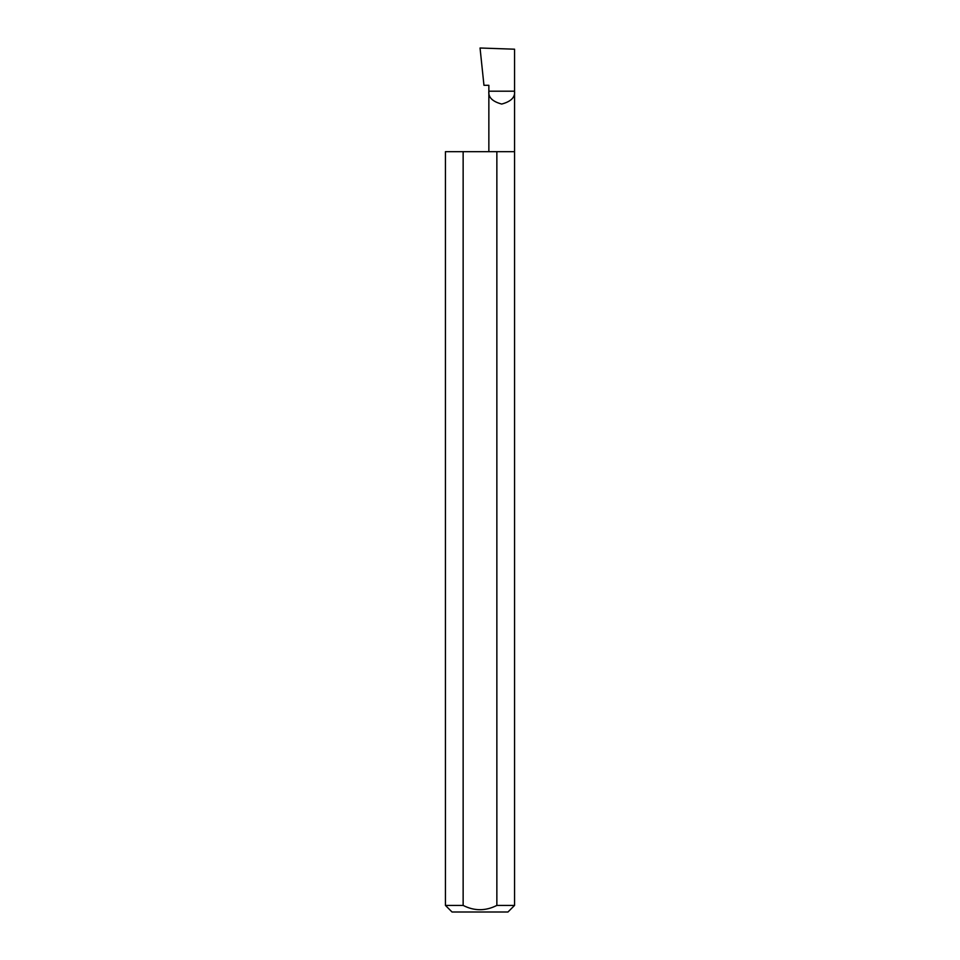 <?xml version="1.0" encoding="UTF-8"?>
<svg xmlns="http://www.w3.org/2000/svg" width="960" height="960" viewBox="0 0 960 960"><rect width="100%" height="100%" fill="white"/><g stroke="black" fill="none" stroke-linecap="round" stroke-linejoin="round"><path stroke-width="1.44" d="M488.856 151.68L488.856 91.2L514.56 91.2L514.56 49.2L480.048 48L483.96 85.308L488.856 85.308L488.856 91.2C488.124 97.272 492.408 101.556 501.708 104.052C511.008 101.556 515.292 97.272 514.56 91.2L514.56 905.412L507.972 912L452.028 912L445.44 905.412L463.14 905.412C474.336 911.136 485.58 911.136 496.86 905.412L514.56 905.412M496.86 905.412L496.86 151.68L514.56 151.68M445.44 905.412L445.44 151.68L463.14 151.68L463.14 905.412M496.86 151.68L463.14 151.68"/></g></svg>

